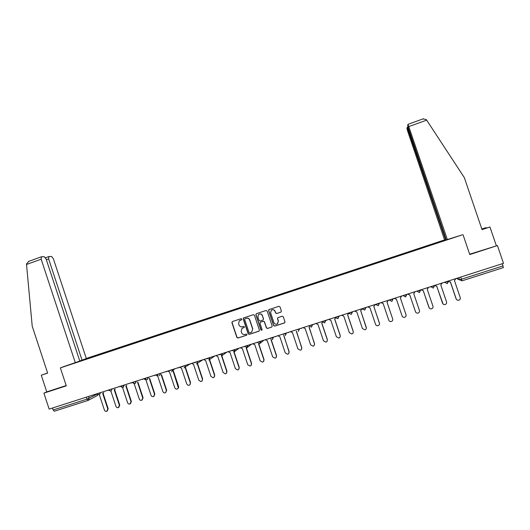 <?xml version="1.0" encoding="UTF-8"?>
<svg xmlns="http://www.w3.org/2000/svg" width="530" height="530" viewBox="0 0 530 530"><rect width="100%" height="100%" fill="white"/><g stroke="black" fill="none" stroke-linecap="round" stroke-linejoin="round"><path stroke-width="0.79" d="M241.793 319.1L241.031 318.702L232.431 321.524L231.901 322.611L236.857 337.458L237.944 338.021L246.556 335.232L246.927 334.47L246.165 334.079L245.052 334.437C243.422 334.788 242.263 334.185 241.574 332.635L241.157 331.396L241.965 328.415L244.178 327.441L244.356 326.785L243.601 326.387L242.482 326.752C240.858 327.103 239.699 326.506 239.003 324.956L238.593 323.717L239.249 320.875L241.647 319.723L241.793 319.1M280.834 312.17L281.384 311.07L279.973 306.857L278.866 306.294L268.869 309.633L268.597 310.587L273.613 325.559L274.712 326.129L284.623 322.902L285.001 321.876L283.298 316.781L282.192 316.218L277.813 317.675L277.475 318.676L278.316 321.2L277.342 323.923C275.805 324.579 274.659 324.148 273.904 322.631L270.605 312.766L271.367 310.189C272.943 309.328 274.162 309.706 275.01 311.329L275.56 312.972L276.667 313.535L281.105 312.024M463.048 234.757L469.779 254.546L497.438 245.542L503.5 263.331L49.151 409.094L43.904 393.134L66.283 385.853L60.367 367.886L462.226 234.869M254.427 315.231L253.333 314.668L243.402 318.02L243.19 318.914L248.166 333.794L249.259 334.357L258.878 331.25L259.415 330.157L254.427 315.231M256.394 313.667L266.06 310.494L267.16 311.057L272.168 326.029L271.81 327.043L267.478 328.467L266.378 327.904L264.351 321.836L263.251 321.273L260.263 322.293L259.965 323.26L262.078 329.567L261.833 330.269L260.932 329.938L255.857 314.76L256.394 313.667M444.584 239.911L86.277 358.452M497.438 245.542L469.666 254.221M502.327 263.702L503.367 267.61L461.948 280.854M88.079 400.428L54.358 411.214L53.126 409.981L87.019 399.13L97.354 393.995L99.441 395.022L104.403 410.054C104.9 411.154 105.702 411.565 106.802 411.273L107.802 408.975L102.648 393.359L103.403 392.902M52.483 408.02L53.126 409.981M47.614 372.994L41.274 375.2L46.759 391.882L43.904 393.134M83.594 359.618L85.429 359.009L85.403 359.353M443.266 241.018L442.947 240.713L85.429 359.009M443.126 240.693L445.319 239.971M446.691 239.838L444.465 240.62M80.103 361.102L444.451 240.58M80.076 361.069L78.208 361.692M60.367 367.886L63.096 366.846M86.271 359.068L86.158 358.731M443.073 241.077L442.947 240.713M241.587 319.769L239.951 320.372M242.395 328.116L244.184 327.434M232.398 321.538L232.067 322.525L237.023 337.352L238.102 337.915L246.775 335.106M243.674 317.841L243.349 318.828L248.318 333.695L249.405 334.258L259.177 331.078M245.165 318.603L244.635 319.451L249.001 332.515L249.762 332.913L251.657 332.177L252.664 329.037L249.676 320.094C248.981 318.537 247.815 317.94 246.185 318.298L245.006 318.682L246.185 318.298M251.704 332.144L252.664 329.037M246.337 318.212C247.967 317.861 249.126 318.457 249.822 320.007L252.81 328.938M260.356 322.233L263.383 321.187L264.483 321.75L266.51 327.805L267.604 328.375L271.81 327.043M256.321 313.694L255.997 314.681L261.065 329.845L261.926 330.197M262.244 315.549C261.363 313.899 260.131 313.535 258.554 314.469L257.865 316.98L259.024 320.445L260.117 321.008L263.105 319.988L263.403 319.014L262.377 315.469C261.628 313.952 260.488 313.528 258.965 314.191M263.138 319.961L263.403 319.014M262.377 315.469L263.536 318.927M271.658 309.997C273.202 309.295 274.354 309.712 275.13 311.249L275.68 312.892L276.779 313.455L280.946 312.097M277.607 323.731L278.316 321.2M277.846 317.656L277.587 318.59L278.435 321.107M269.041 309.527L268.723 310.514L273.732 325.466L274.831 326.036L284.789 322.777M103.781 392.703L103.184 393.101M103.039 393.194L108.18 408.749L107.245 411.015M108.789 389.961L109.505 390.676M112.208 388.861L110.955 391.292L115.957 406.397C116.461 407.517 117.276 407.921 118.389 407.616L119.376 405.317L114.202 389.656M114.314 389.616L114.897 389.265M115.262 389.066L114.745 389.398M114.579 389.504L119.74 405.099L118.819 407.358M120.376 386.238L121.728 387.132M122.529 387.463L127.584 402.727C128.101 403.86 128.922 404.264 130.055 403.933L131.023 401.641L125.835 385.959M125.968 385.886L126.418 385.635M126.769 385.436L126.372 385.668M126.193 385.787L131.367 401.422L130.466 403.681M63.024 366.873L79.785 361.082L46.103 259.011L44.248 256.692L41.479 256.772L41.161 259.197L26.526 264.477L26.5 263.854L28.998 261.27M26.526 264.477L32.224 326.235L47.647 373.1L41.274 375.2M79.745 360.97L86.317 358.565L53.364 258.739L51.569 256.467L48.919 256.546L48.634 258.918L46.348 259.74M82.057 360.208L48.634 258.918M75.326 362.798L41.161 259.197M46.759 391.882L66.19 385.555M486.321 228.059L486.182 227.642L481.85 229.073M486.182 227.642L481.816 228.967M447.426 239.765L408.001 124.325L407.676 125.458L408.444 128.459L446.286 239.878L462.319 234.843M422.993 118.905L426.305 119.575L464.32 177.603L482.028 229.603L489.958 226.986L481.989 229.49M489.958 226.986L496.285 245.556M407.212 127.319L406.947 128.373L407.696 131.288L444.63 240.037L445.71 239.931L407.212 127.319M446.247 239.759L445.71 239.931M132.043 382.501L133.832 383.356M134.136 383.515L139.277 399.03C139.807 400.19 140.655 400.587 141.808 400.216L142.736 397.937L137.542 382.249M137.88 382.057L143.067 397.725L142.186 399.978M143.776 378.731L145.088 379.632L145.803 379.526L151.037 395.314C151.607 396.513 152.481 396.897 153.673 396.46L154.522 394.214L149.321 378.526M149.639 378.341L154.833 394.009L153.972 396.261M155.575 374.949L156.582 375.783L157.622 375.743L162.869 391.577C163.525 392.876 164.472 393.214 165.718 392.598L166.374 390.471L161.173 374.783M161.478 374.604L166.672 390.266L165.718 392.598M167.453 371.139L169.507 371.934L174.781 387.814C176.033 389.576 177.219 389.57 178.345 387.801L173.025 370.808M173.336 370.689L178.583 386.502L178.623 387.602L177.775 388.728M179.398 367.303L181.465 368.098L186.759 384.025L188.037 385.297C189.747 385.442 190.495 384.647 190.303 382.905L185.043 367.098M185.321 366.926L190.568 382.713L189.786 384.932M191.416 363.447L193.49 364.242L198.803 380.222L200.751 381.574C202.089 381.308 202.632 380.48 202.374 379.089L197.18 363.481M197.438 363.308L202.626 378.904L201.877 381.103M203.507 359.572L205.594 360.367L210.933 376.386L213.053 377.731C214.292 377.38 214.782 376.552 214.518 375.253L209.343 359.718M209.582 359.552L214.749 375.068L214.04 377.254M215.67 355.67L217.77 356.465L223.13 372.53L225.343 373.862C226.542 373.478 227.006 372.656 226.741 371.391L221.573 355.888M221.553 355.842L221.381 355.312M221.805 355.756L226.953 371.212L226.284 373.372M227.913 351.741L230.027 352.536L235.399 368.655L237.672 369.98C238.844 369.576 239.302 368.748 239.037 367.509L233.65 351.377M233.882 351.297L234.075 351.867M234.081 351.893L239.235 367.33L238.606 369.463M240.229 347.793L242.356 348.588L247.748 364.753L250.067 366.071C251.227 365.654 251.67 364.832 251.406 363.6L245.999 347.422M246.218 347.349L251.584 363.428L251.001 365.528M252.618 343.818L254.758 344.613L260.177 360.824L262.522 362.142C263.675 361.718 264.119 360.89 263.854 359.665L258.428 343.44M258.627 343.374L264.019 359.499L263.49 361.553M265.086 339.816L267.233 340.618L272.678 356.875L275.05 358.194C276.203 357.757 276.647 356.928 276.375 355.709L270.929 339.432M271.108 339.372L276.521 355.55L276.057 357.551M277.634 335.788L279.794 336.59L285.253 352.9L287.657 354.219C288.81 353.775 289.248 352.947 288.982 351.721L283.815 335.291M283.676 335.344L289.108 351.569L288.704 353.51M290.255 331.74L292.427 332.542L297.913 348.899L300.338 350.217C301.49 349.767 301.928 348.939 301.663 347.72L296.456 331.243M296.316 331.296L301.769 347.567L301.444 349.422M302.955 327.666L305.141 328.467L310.653 344.878L313.098 346.189C314.25 345.739 314.694 344.904 314.423 343.685L309.182 327.162M309.036 327.222L314.515 343.539L314.264 345.288M315.734 323.565L317.94 324.367L323.466 340.823L325.93 342.142C327.089 341.684 327.533 340.843 327.262 339.624L321.723 323.154L323.028 321.65M321.836 323.121L327.335 339.492L327.176 341.101M328.6 319.438L330.813 320.239L336.365 336.749L338.849 338.067C340.008 337.603 340.452 336.762 340.18 335.543L334.622 319.02L335.94 317.483M335.987 317.47L335.742 318.152M334.715 318.994L340.233 335.41L340.167 336.855M341.539 315.29L343.765 316.092L349.343 332.648L351.847 333.966C353.013 333.502 353.457 332.654 353.185 331.435L347.6 314.86L348.912 312.925M348.965 313.25L348.819 313.8M347.673 314.84L353.218 331.31L353.232 332.535M354.563 311.11L356.803 311.912L362.401 328.52L364.925 329.839C366.098 329.368 366.541 328.527 366.27 327.301L360.665 310.673L361.983 308.732M362.017 308.718L361.964 309.348M360.718 310.659L366.363 328.136M367.674 306.903L369.927 307.705L375.545 324.367C376.042 325.473 376.89 325.91 378.089 325.685C379.261 325.215 379.712 324.367 379.44 323.141L373.809 306.466L375.154 304.783M373.842 306.453L379.54 323.658M380.865 302.67L383.13 303.478L388.775 320.186C389.272 321.299 390.12 321.736 391.332 321.511C392.511 321.034 392.962 320.18 392.69 318.954L387.039 302.226L388.377 300.265M387.052 302.219L392.737 319.12M394.141 298.416L396.42 299.218L402.084 315.979C402.581 317.092 403.443 317.536 404.662 317.304C405.848 316.821 406.305 315.966 406.026 314.734L400.355 297.959L401.7 295.985M402.071 315.946L396.413 299.218M407.497 294.13L409.789 294.932L415.48 311.746C415.984 312.866 416.852 313.31 418.077 313.071C419.27 312.587 419.727 311.726 419.449 310.494L413.751 293.666L415.109 291.685M415.626 312.077L409.769 294.938M420.946 289.811L423.251 290.619L428.962 307.486C429.472 308.612 430.34 309.05 431.572 308.811C432.772 308.327 433.235 307.466 432.957 306.227L427.233 289.34L428.604 287.359M429.3 308.102L423.205 290.632M434.474 285.471L436.793 286.279L442.537 303.2C443.04 304.326 443.921 304.77 445.16 304.525C446.366 304.034 446.83 303.173 446.551 301.928L440.808 284.994L442.186 283M443.08 304.041L436.733 286.299M448.532 281.629L450.427 281.914L456.191 298.887C456.701 300.013 457.589 300.457 458.834 300.212C460.047 299.715 460.517 298.847 460.232 297.608L454.468 280.615L455.853 278.614M456.946 299.894L456.072 298.807L450.348 281.94M456.714 278.336L459.523 279.694L461.537 279.191L503.069 265.888M458.828 277.66L459.523 279.694L461.928 280.86L460.802 277.024M459.623 279.926L456.8 278.581M88.55 396.453L89.166 398.315L88.185 400.395L87.019 399.13L86.364 397.149M97.878 394.711L96.897 395.758L88.649 400.143M444.484 282.258L448.459 281.304M444.763 282.172L447.247 283.623L448.287 281.039M430.585 286.717L434.454 285.796L433.255 288.101L430.784 286.657M416.779 291.149L420.548 290.255M416.905 291.109L419.363 292.553L420.376 289.996M403.065 295.548L406.735 294.687L405.556 296.979L403.111 295.535M389.411 299.934L393.008 299.086L391.836 301.371L389.504 300.212M375.796 304.299L379.374 303.465L378.208 305.737L375.889 304.578M362.275 308.639L365.826 307.804L364.673 310.07L362.374 308.924M348.839 312.945L352.37 312.124L351.224 314.376L348.939 313.243M335.49 317.231L338.995 316.41L337.862 318.656L335.589 317.53M325.619 320.398L325.99 320.279M322.227 321.485L325.712 320.67L324.585 322.909L322.326 321.783M312.422 324.632L312.859 324.493M309.05 325.712L312.514 324.91L311.395 327.136L309.149 326.016M299.304 328.839L299.808 328.673M295.952 329.912L299.397 329.11L298.284 331.336M286.273 333.019L286.843 332.833M273.328 337.173L273.964 336.967M260.462 341.3L261.164 341.075M247.676 345.401L248.444 345.156M234.969 349.475L235.804 349.21M222.348 353.53L223.243 353.238M209.8 357.551L210.761 357.246M194.238 362.838L198.352 361.221M181.869 366.806L186.03 365.177M169.58 370.748L173.774 369.112M160.398 373.398L161.597 373.014M148.241 377.3L149.5 376.896M136.157 381.176L137.469 380.759M124.146 385.032L125.517 384.594M109.107 389.855L113.632 388.404M100.342 392.67L101.826 392.193M97.248 393.658L100.428 392.929L99.441 395.022M108.551 390.034L107.842 390.531M121.039 386.025L124.232 385.297L123.232 387.404L121.151 386.363M133.037 382.176L136.243 381.441L135.236 383.554M145.114 378.301L148.327 377.565L147.314 379.685M157.264 374.405L160.491 373.67L159.464 375.796M175.284 368.622L172.806 370.125L172.72 369.741L171.694 371.881M190.27 363.818L184.917 367.177L185.023 365.799L184.917 367.177L183.996 367.939M202.725 359.824L197.034 363.573L197.425 361.818L197.034 363.573L196.378 363.971M206.687 358.85L209.893 357.823L208.84 359.983M219.215 354.828L222.434 353.795L221.374 355.968M231.815 350.787L235.062 349.747L233.995 351.927M244.502 346.719L247.768 345.673L246.689 347.859M257.262 342.625L260.548 341.572L259.462 343.765M270.108 338.504L273.414 337.444L272.321 339.65M283.04 334.364L286.366 333.29L285.266 335.503M120.078 386.337L119.363 386.834M131.678 382.614L130.956 383.117M143.339 378.87L142.616 379.374M154.7 375.452L154.349 375.618M166.513 371.656L166.148 371.828M178.756 367.509L178.02 368.019M190.349 364.004L189.561 364.262M202.612 359.95L202.056 360.307L202.612 359.95M214.822 355.941L209.33 359.731L209.774 357.558M226.986 352.039L221.871 355.709M239.229 348.111L234.611 351.562M251.545 344.162L247.417 347.395M263.94 340.18L260.29 343.188M276.408 336.186L275.839 336.63M288.949 332.158L288.36 332.621M301.577 328.11L300.96 328.58M314.277 324.035L313.641 324.512M327.063 319.935L326.407 320.418M352.867 311.653L352.397 312.051M420.555 290.261L419.462 292.52M430.406 286.776L430.738 286.829M448.466 281.324L447.34 283.59M443.921 282.444L444.822 282.437M108.18 408.749L107.802 408.975M119.74 405.099L119.376 405.317M131.367 401.422L131.023 401.641M426.683 120.131L408.955 126.524M408.716 129.254L408.179 129.446M143.067 397.725L142.736 397.937M108.16 390.385L108.577 390.027M222.315 353.536L221.765 355.782M234.929 349.489L234.313 351.781M247.629 345.414L246.96 347.746M260.402 341.32L259.707 343.672M273.268 337.193L272.533 339.564M286.207 333.039L285.451 335.43M299.238 328.858L298.463 331.27M312.349 324.651L311.554 327.076M325.546 320.418L324.731 322.856M338.829 316.158L338.001 318.61M352.198 311.872L351.35 314.33M365.654 307.552L364.792 310.03M379.202 303.206L378.327 305.691M392.836 298.834L391.948 301.331M406.556 294.428L405.655 296.939M434.282 285.531L433.354 288.068M109.22 390.193L110.955 391.292M119.687 386.688L120.098 386.33M131.288 382.965L131.692 382.607M133.156 382.514L134.653 383.627M142.961 379.215L143.352 378.87M145.227 378.639L146.465 379.718M157.377 374.743L158.079 375.598M178.391 367.846L178.762 367.509M444.001 282.417L444.816 282.437M97.209 395.612L97.911 394.744M48.714 256.606L45.527 257.759M41.254 256.838L28.454 261.462M407.252 127.286L407.994 127.021M423.49 118.727L408.001 124.325"/></g></svg>
